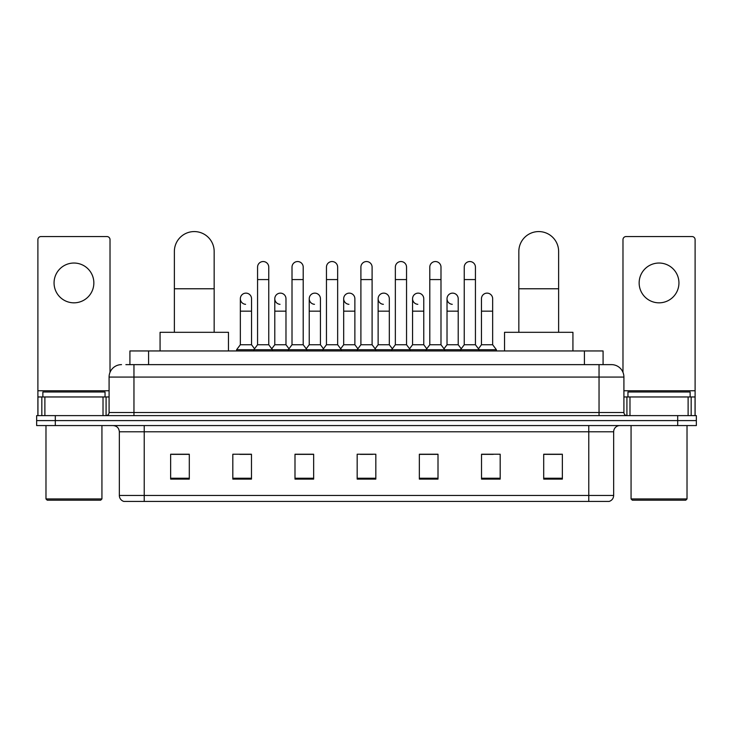 <?xml version="1.0" encoding="UTF-8"?>
<svg xmlns="http://www.w3.org/2000/svg" width="733" height="733" viewBox="0 0 733 733"><rect width="100%" height="100%" fill="white"/><g stroke="black" fill="none" stroke-linecap="round" stroke-linejoin="round"><path stroke-width="1.1" d="M129.924 364.631L129.924 350.951L603.076 350.951L603.076 364.631M126.158 364.631L611.478 364.631A12.434 12.434 0 0 1 623.911 377.074L623.911 412.514C624.076 414.383 625.121 415.419 627.027 415.62M125.874 364.631L133.956 364.631L133.956 377.074L109.089 377.074L109.089 412.514A3.106 3.106 0 0 1 105.973 415.62M121.522 364.631A12.434 12.434 0 0 0 109.089 377.074M55.305 415.62L36.65 415.62L36.65 420.595L55.305 420.595L36.65 420.595L36.65 425.571L55.305 425.571L55.305 420.595L677.695 420.595L55.305 420.595L55.305 415.62L677.695 415.62L677.695 420.595L696.35 420.595L677.695 420.595L677.695 425.571L55.305 425.571M677.695 425.571L696.35 425.571L696.35 415.62L677.695 415.62M623.911 377.074L599.044 377.074L599.044 364.631L611.478 364.631M613.658 495.453C613.484 498.431 611.991 500.428 609.178 501.427L588.782 501.427L588.782 495.453L613.658 495.453L613.658 431.783A6.221 6.221 0 0 1 619.871 425.571M588.782 501.427L123.822 501.427A6.221 6.221 0 0 1 119.342 495.453L119.342 431.783C118.975 428.008 116.904 425.937 113.129 425.571M562.358 479.098L562.358 454.231L543.703 454.231L543.703 479.098L562.358 479.098M500.181 479.098L500.181 454.231L481.526 454.231L481.526 479.098L500.181 479.098M438.004 479.098L438.004 454.231L419.349 454.231L419.349 479.098L438.004 479.098M189.297 479.098L189.297 454.231L170.642 454.231L170.642 479.098L189.297 479.098M251.474 479.098L251.474 454.231L232.819 454.231L232.819 479.098L251.474 479.098M313.651 479.098L313.651 454.231L294.996 454.231L294.996 479.098L313.651 479.098M375.827 479.098L375.827 454.231L357.173 454.231L357.173 479.098L375.827 479.098M481.526 454.359L493.282 454.359M543.703 454.359L561.111 454.359M308.611 454.359L303.829 454.359M239.718 454.359L251.474 454.359M171.888 454.359L189.297 454.359M429.171 454.359L424.389 454.359M360.279 454.359L372.721 454.359M313.651 454.359L294.996 454.359M438.004 454.359L419.349 454.359M73.96 263.037A19.901 19.901 0 0 0 54.059 282.938A19.901 19.901 0 0 0 73.96 302.83A19.901 19.901 0 0 0 93.851 282.938A19.901 19.901 0 0 0 73.96 263.037M103.023 415.62L103.023 396.965L44.887 396.965L44.887 415.62M110.023 372.346L110.023 239.654A3.106 3.106 0 0 0 106.908 236.548L41.002 236.548A3.106 3.106 0 0 0 37.896 239.654L37.896 396.965L44.887 396.965M103.023 396.965L109.089 396.965M37.896 415.62L37.896 396.965M100.696 500.181L47.224 500.181L45.977 498.935L101.933 498.935L100.696 500.181M45.977 425.571L45.977 498.935M101.933 425.571L101.933 498.935M105.048 396.965L105.048 391.99L42.871 391.99L42.871 396.965M174.372 332.306L174.372 251.474A19.901 19.901 0 0 1 194.272 231.573A19.901 19.901 0 0 1 214.164 251.474A19.901 19.901 0 0 0 194.272 231.573M214.164 332.306L214.164 251.474M228.467 350.951L228.467 332.306L160.069 332.306L160.069 350.951M518.836 332.306L518.836 251.474A19.901 19.901 0 0 1 538.728 231.573A19.901 19.901 0 0 1 558.628 251.474A19.901 19.901 0 0 0 538.728 231.573M558.628 332.306L558.628 251.474M572.931 350.951L572.931 332.306L504.533 332.306L504.533 350.951M257.567 279.575L268.754 279.575L268.754 344.739L257.567 344.739L257.567 267.142A5.598 5.598 0 0 1 263.514 261.553A5.598 5.598 0 0 1 268.754 267.142A5.598 5.598 0 0 0 263.514 261.553M257.567 344.739L253.838 349.714L253.838 350.951M268.754 344.739L272.484 349.714L236.612 349.714L236.612 350.951M292.009 344.739L292.009 279.575L303.205 279.575L303.205 344.739L292.009 344.739L288.28 349.714L272.484 349.714L272.484 350.951M292.009 279.575L292.009 267.142A5.598 5.598 0 0 1 297.955 261.553A5.598 5.598 0 0 1 303.205 267.142A5.598 5.598 0 0 0 297.955 261.553M303.205 344.739L306.935 349.714L288.28 349.714L288.28 350.951M326.46 344.739L326.46 279.575L337.647 279.575L337.647 344.739L326.46 344.739L322.731 349.714L306.935 349.714L306.935 350.951M326.46 279.575L326.46 267.142A5.598 5.598 0 0 1 332.406 261.553A5.598 5.598 0 0 1 337.647 267.142A5.598 5.598 0 0 0 332.406 261.553M337.647 344.739L341.376 349.714L322.731 349.714L322.731 350.951M360.902 344.739L360.902 279.575L372.098 279.575L372.098 344.739L360.902 344.739L357.173 349.714L341.376 349.714L341.376 350.951M360.902 279.575L360.902 267.142A5.598 5.598 0 0 1 366.848 261.553A5.598 5.598 0 0 1 372.098 267.142A5.598 5.598 0 0 0 366.848 261.553M372.098 344.739L375.827 349.714L357.173 349.714L357.173 350.951M395.353 344.739L395.353 279.575L406.54 279.575L406.54 344.739L395.353 344.739L391.624 349.714L375.827 349.714L375.827 350.951M395.353 279.575L395.353 267.142A5.598 5.598 0 0 1 401.299 261.553A5.598 5.598 0 0 1 406.54 267.142A5.598 5.598 0 0 0 401.299 261.553M406.54 344.739L410.269 349.714L391.624 349.714L391.624 350.951M429.795 344.739L429.795 279.575L440.991 279.575L440.991 344.739L429.795 344.739L426.065 349.714L410.269 349.714L410.269 350.951M429.795 279.575L429.795 267.142A5.598 5.598 0 0 1 435.741 261.553A5.598 5.598 0 0 1 440.991 267.142A5.598 5.598 0 0 0 435.741 261.553M440.991 344.739L444.72 349.714L426.065 349.714L426.065 350.951M464.246 344.739L464.246 279.575L475.433 279.575L475.433 344.739L464.246 344.739L460.516 349.714L444.72 349.714L444.72 350.951M464.246 279.575L464.246 267.142A5.598 5.598 0 0 1 470.192 261.553A5.598 5.598 0 0 1 475.433 267.142A5.598 5.598 0 0 0 470.192 261.553M475.433 344.739L479.162 349.714L460.516 349.714L460.516 350.951M492.658 344.739L492.658 311.159L481.462 311.159L481.462 344.739L492.658 344.739L496.388 349.714L479.162 349.714L479.162 350.951M245.582 304.314A5.598 5.598 0 0 1 240.342 298.725A5.598 5.598 0 0 1 246.288 293.145A5.598 5.598 0 0 1 251.538 298.725L251.538 311.159L240.342 311.159L240.342 298.725M251.538 311.159L251.538 344.739L240.342 344.739L240.342 311.159M240.342 344.739L236.612 349.714M251.538 344.739L254.553 348.761M280.033 304.314A5.598 5.598 0 0 1 274.793 298.725A5.598 5.598 0 0 1 280.739 293.145A5.598 5.598 0 0 1 285.98 298.725L285.98 311.159L274.793 311.159L274.793 298.725M285.98 311.159L285.98 344.739L274.793 344.739L274.793 311.159M274.793 344.739L271.769 348.761M285.98 344.739L288.994 348.761M314.475 304.314A5.598 5.598 0 0 1 309.234 298.725A5.598 5.598 0 0 1 315.181 293.145A5.598 5.598 0 0 1 320.431 298.725L320.431 311.159L309.234 311.159L309.234 298.725M320.431 311.159L320.431 344.739L309.234 344.739L309.234 311.159M309.234 344.739L306.22 348.761M320.431 344.739L323.445 348.761M348.926 304.314A5.598 5.598 0 0 1 343.685 298.725A5.598 5.598 0 0 1 349.632 293.145A5.598 5.598 0 0 1 354.873 298.725L354.873 311.159L343.685 311.159L343.685 298.725M354.873 311.159L354.873 344.739L343.685 344.739L343.685 311.159M343.685 344.739L340.662 348.761M354.873 344.739L357.887 348.761M383.368 304.314A5.598 5.598 0 0 1 378.127 298.725A5.598 5.598 0 0 1 384.074 293.145A5.598 5.598 0 0 1 389.315 298.725L389.315 311.159L378.127 311.159L378.127 298.725M389.315 311.159L389.315 344.739L378.127 344.739L378.127 311.159M378.127 344.739L375.113 348.761M389.315 344.739L392.338 348.761M417.819 304.314A5.598 5.598 0 0 1 412.569 298.725A5.598 5.598 0 0 1 418.525 293.145A5.598 5.598 0 0 1 423.766 298.725L423.766 311.159L412.569 311.159L412.569 298.725M423.766 311.159L423.766 344.739L412.569 344.739L412.569 311.159M412.569 344.739L409.555 348.761M423.766 344.739L426.78 348.761M452.261 304.314A5.598 5.598 0 0 1 447.02 298.725A5.598 5.598 0 0 1 452.967 293.145A5.598 5.598 0 0 1 458.207 298.725L458.207 311.159L447.02 311.159L447.02 298.725M458.207 311.159L458.207 344.739L447.02 344.739L447.02 311.159M447.02 344.739L444.006 348.761M458.207 344.739L461.231 348.761M481.462 311.159L481.462 298.725A5.598 5.598 0 0 1 487.418 293.145A5.598 5.598 0 0 1 492.658 298.725L492.658 311.159M481.462 344.739L478.447 348.761M496.388 349.714L496.388 350.951M659.04 263.037A19.901 19.901 0 0 0 639.149 282.938A19.901 19.901 0 0 0 659.04 302.83A19.901 19.901 0 0 0 678.941 282.938A19.901 19.901 0 0 0 659.04 263.037M688.113 415.62L688.113 396.965L629.977 396.965L629.977 415.62M695.104 415.62L695.104 396.965L695.104 415.62M688.113 396.965L695.104 396.965L695.104 239.654A3.106 3.106 0 0 0 691.998 236.548L626.092 236.548A3.106 3.106 0 0 0 622.977 239.654L622.977 372.346M623.911 396.965L629.977 396.965M685.776 500.181L632.304 500.181L631.067 498.935L687.023 498.935L685.776 500.181M631.067 425.571L631.067 498.935M687.023 425.571L687.023 498.935M690.129 396.965L690.129 391.99L627.952 391.99L627.952 396.965M148.579 364.631L148.579 350.951M584.421 364.631L584.421 350.951M133.956 415.62L133.956 412.514L623.911 412.514M109.089 412.514L133.956 412.514L133.956 377.074L599.044 377.074L599.044 415.62M588.782 425.571L588.782 431.783L119.342 431.783M613.658 431.783L588.782 431.783L588.782 495.453L144.218 495.453L144.218 501.427M119.342 495.453L144.218 495.453L144.218 425.571M375.827 478.237L357.173 478.237M313.651 478.237L294.996 478.237M251.474 478.237L232.819 478.237M189.297 478.237L170.642 478.237M438.004 478.237L419.349 478.237M500.181 478.237L481.526 478.237M562.358 478.237L543.703 478.237M109.089 390.753L37.896 390.753M106.083 396.965L106.083 415.62M37.942 396.965L37.942 415.62M41.827 415.62L41.827 396.965M174.372 288.775L214.164 288.775M518.836 288.775L558.628 288.775M695.104 390.753L623.911 390.753M695.058 415.62L695.058 396.965M691.173 396.965L691.173 415.62M626.917 415.62L626.917 396.965M268.754 279.575L268.754 267.142M303.205 279.575L303.205 267.142M337.647 279.575L337.647 267.142M372.098 279.575L372.098 267.142M406.54 279.575L406.54 267.142M440.991 279.575L440.991 267.142M475.433 279.575L475.433 267.142"/></g></svg>
